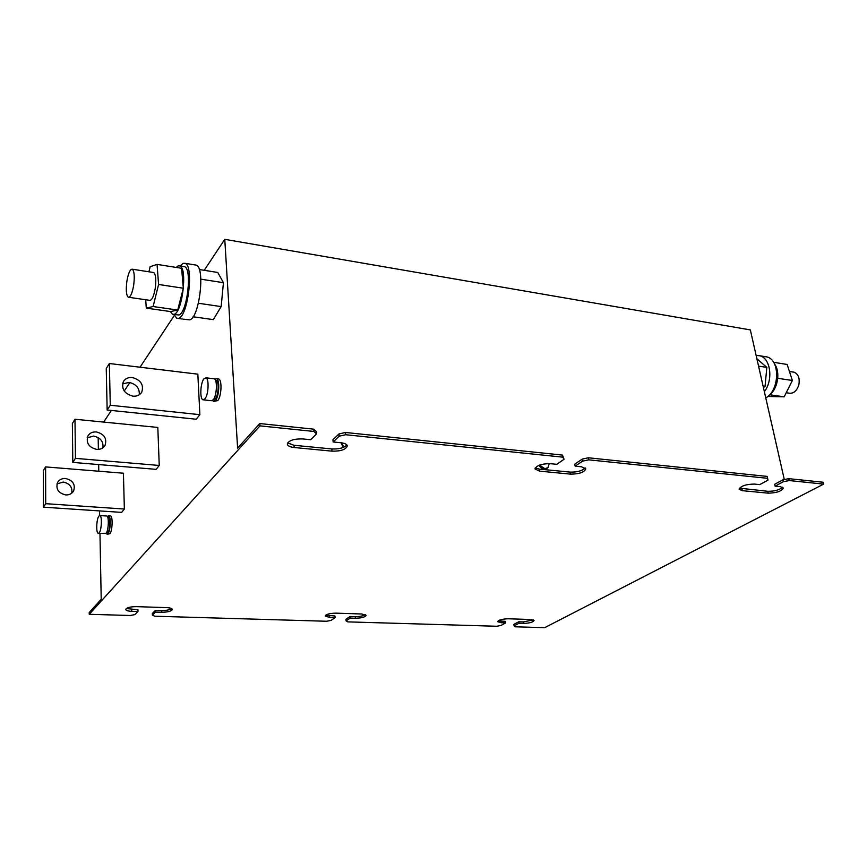 <?xml version="1.0" encoding="UTF-8"?>
<svg xmlns="http://www.w3.org/2000/svg" width="867" height="867" viewBox="0 0 867 867"><rect width="100%" height="100%" fill="white"/><g stroke="black" fill="none" stroke-linecap="round" stroke-linejoin="round"><path stroke-width="1.3" d="M56.951 483.949L63.193 482.063C69.739 483.461 72.6 487.156 71.766 493.139M65.697 494.927C69.241 495.046 71.863 493.757 73.576 491.047C75.646 484.534 72.969 480.351 65.556 478.486C61.925 478.335 59.259 479.679 57.547 482.496C55.618 488.988 58.327 493.128 65.697 494.927M96.356 431.929C92.498 431.701 89.659 433.067 87.87 436.036C85.876 442.896 88.813 447.35 96.681 449.399C100.453 449.594 103.238 448.272 105.026 445.421C107.161 438.539 104.268 434.042 96.356 431.929M102.924 447.762C103.574 441.52 100.474 437.618 93.614 436.079L87.188 437.813M132.9 396.165C136.943 396.457 139.901 395.103 141.776 392.112C143.965 384.829 140.822 379.974 132.337 377.535C128.208 377.199 125.195 378.597 123.309 381.718C121.261 388.99 124.458 393.802 132.9 396.165M122.54 383.918L129.118 382.412C136.282 384.124 139.674 388.232 139.284 394.756M539.534 465.08L544.779 468.657L547.944 467.681L549.31 463.596M341.045 442.755L343.202 447.459M341.587 442.82L343.852 447.177M786.217 392.74L789.187 393.174C793.619 393.694 796.816 390.93 798.81 384.905C799.992 378.283 798.388 374.035 794.02 372.181L792.958 372.019M774.556 364.075C780.788 372.019 777.656 389.63 769.04 395.298M756.143 355.448L759.698 355.752C770.568 357.941 773.527 379.974 764.358 391.678M763.816 356.51L766.591 356.857C780.354 359.437 779.78 390.497 765.767 397.888M126.885 281.233C128.316 273.105 130.115 269.095 132.293 269.204C134.309 271.078 134.764 276.421 133.67 285.243C132.218 293.371 130.418 297.359 128.273 297.208C126.246 295.322 125.791 290.001 126.885 281.233M153.156 272.455L153.697 272.541C155.822 274.405 156.32 279.716 155.215 288.473C153.741 296.536 151.877 300.481 149.633 300.318L128.793 297.283M176.174 267.437L178.038 265.931L179.783 265.887C187.749 267.773 182.33 313.074 174.029 314.309L172.544 314.277L170.311 311.535M183.501 266.483L184.487 266.646C192.528 268.532 187.109 313.746 178.732 314.981L173.552 314.418M173.942 314.472L176.781 318.243L178.45 318.297C187.976 317.008 194.175 265.454 185.029 263.319L183.013 263.362L180.184 265.952M183.511 319.186L189.58 319.858C199.312 318.601 205.522 267.285 196.17 265.107L195.021 264.923M110.239 515.963L110.543 515.984C113.003 516.266 112.45 531.038 109.871 533.769L107.291 534.17M107.443 516.667L108.689 515.865C111.139 516.147 110.575 530.918 108.007 533.649L106.977 534.148L106.175 533.216M108.299 517.241L108.548 517.263C110.629 517.501 110.152 530.008 107.974 532.327L106.5 532.717M98.892 516.093L99.889 515.572C102.208 515.843 101.645 530.214 99.196 532.869L98.231 533.357C95.901 533.053 96.454 518.845 98.892 516.093M106.511 516.006L106.804 516.017C109.166 516.288 108.613 530.626 106.132 533.281L98.513 533.378M218.137 378.912L218.701 378.987C222.234 379.692 221.497 396.49 217.736 400.597L214.019 401.367M214.821 379.237L216.479 378.716C220.001 379.421 219.253 396.241 215.515 400.348L213.455 401.313L212.523 400.489M215.764 380.385L216.241 380.45C219.221 381.047 218.592 395.276 215.417 398.755L213.434 399.546M203.908 378.814L205.923 377.806C209.272 378.489 208.535 394.853 204.959 398.853L202.997 399.795C199.659 399.08 200.364 382.954 203.908 378.814M213.661 378.727L214.203 378.792C217.606 379.475 216.88 395.796 213.26 399.785L211.277 400.717L203.539 399.86M823.65 484.111L789.176 480.546L788.742 478.66L823.206 482.247L823.65 484.111L544.682 627.665L515.106 626.798L514.088 625.866L518.899 623.286L523.484 623.427C529.423 623.21 532.956 622.246 534.083 620.534L530.832 619.515L508.279 618.778C502.296 618.984 498.753 619.948 497.647 621.672L501.061 622.734L505.71 622.874L500.942 625.475L496.726 626.256L347.721 621.877L346.106 620.87L350.235 618.073L355.492 618.236C361.572 618.084 365.105 617.131 366.112 615.364L361.821 613.999L335.897 613.153C329.774 613.294 326.22 614.248 325.233 616.014L329.742 617.445L335.085 617.607L331.021 620.425L326.642 621.26L154.803 616.22L152.386 615.115L155.561 612.069L161.663 612.254C167.862 612.167 171.417 611.235 172.327 609.458C172.078 608.417 170.149 607.8 166.562 607.626L136.422 606.64C130.169 606.716 126.604 607.637 125.704 609.403C125.975 610.509 128.002 611.148 131.773 611.333L137.972 611.517L134.894 614.595L130.353 615.505L89.236 614.291L89.203 612.546L101.211 599.249L99.965 533.454M204.233 270.32L224.77 239.335L750.345 329.904L784.299 479.559M199.28 269.529L217.79 272.476L223.437 282.696L221.161 306.593L213.304 319.62L193.081 316.758M224.77 239.335L237.612 448.131L259.797 423.551L259.959 425.87L89.236 614.291M103.661 422.077L111.366 410.449M124.241 391.017L129.877 382.52M140.02 367.218L174.343 315.425M99.629 515.551L99.542 510.912M98.795 471.214L98.675 464.56M98.383 449.409L98.166 437.564M43.426 507.173L121.673 512.386L124.36 509.037L123.417 473.209L45.604 466.912L45.702 503.684L43.426 507.173L43.35 470.575L45.604 466.912M74.985 419.249L72.362 423.497L72.795 462.404L156.125 469.35L159.235 465.46L157.816 427.431L74.985 419.249L75.451 458.35L159.235 465.46M109.34 363.522L197.839 374.165L199.876 414.675L196.235 419.227L107.15 410.015L106.251 368.529L109.34 363.522L110.282 405.247L107.15 410.015M588.39 457.787L767.197 476.417L767.62 478.324L588.736 459.835L588.39 457.787L582.223 459.098L574.821 464.116L575.146 466.153L582.57 461.146L588.736 459.835M562.813 457.158L564.081 459.25L562.477 455.088L562.813 457.158L345.673 434.735L345.467 432.47L338.954 433.955L332.939 439.732L333.145 441.975L339.16 436.209L345.673 434.735M562.477 455.088L345.467 432.47M767.62 478.324L767.967 480.145L759.763 484.61L754.344 484.068C745.967 484.252 740.884 485.964 739.107 489.194L742.293 490.668L768.205 493.16C776.507 492.955 781.557 491.253 783.389 488.056L780.398 486.669L775.087 486.138L783.345 481.716L789.176 480.546M564.081 459.25L556.755 464.322L550.252 463.672C541.582 463.682 536.478 465.438 534.95 468.917L539.534 471.139L570.573 474.13C579.156 474.076 584.239 472.331 585.81 468.874L581.519 466.793L575.146 466.153M259.959 425.87L313.908 431.452L316.52 433.89L310.657 439.721L302.691 438.93C293.783 438.735 288.668 440.447 287.335 444.077C287.681 445.876 289.968 447.025 294.184 447.513L332.028 451.154C340.861 451.306 345.944 449.572 347.299 445.963C346.973 444.294 344.838 443.221 340.926 442.744L333.145 441.975M171.677 608.634C169.564 609.924 166.204 610.552 161.598 610.531L155.507 610.335L152.332 613.392L152.386 615.115M137.972 611.517L137.929 609.783L126.3 608.504M533.292 619.872L523.267 621.932L518.694 621.791L513.882 624.37L514.088 625.866M505.71 622.874L505.504 621.368L498.222 620.826M365.408 614.627C363.165 615.96 359.805 616.632 355.351 616.643L350.084 616.47L345.955 619.276L346.106 620.87M335.085 617.607L334.944 615.993L325.786 615.147M538.873 465.341C541.539 468.96 544.335 469.903 547.272 468.169M782.641 487.232C779.238 490.007 774.296 491.361 767.794 491.307L739.432 488.154M788.742 478.66L782.923 479.841L774.664 484.274L775.087 486.138M316.52 433.89L316.325 431.614L313.713 429.165L259.797 423.551M346.811 444.89C344.112 447.881 339.116 449.236 331.823 448.954L294 445.28L287.627 442.918M585.192 467.931C582.169 470.879 577.184 472.266 570.248 472.114L539.22 469.101L535.221 467.833M313.908 431.452L313.713 429.165M339.16 436.209L338.954 433.955M582.57 461.146L582.223 459.098M783.345 481.716L782.923 479.841M518.899 623.286L518.694 621.791M350.235 618.073L350.084 616.47M155.561 612.069L155.507 610.335M124.36 509.037L45.702 503.684M72.795 462.404L75.451 458.35M110.282 405.247L199.876 414.675M148.918 271.794L150.164 266.668L157.046 264.392L181.604 268.293L183.338 288.223L177.702 310.05L170.55 311.567L146.285 308.121L145.699 299.744M157.046 264.392L158.585 284.474L153.101 306.528L177.702 310.05M153.101 306.528L146.285 308.121M158.585 284.474L183.338 288.223M200.841 279.174L223.437 282.696M198.402 303.255L221.161 306.593M773.559 362.298L787.138 364.454L792.362 380.483L784.169 396.826L767.761 396.457M769.744 394.767L784.169 396.826M777.764 378.283L792.362 380.483M756.891 358.775L766.851 367.402L765.03 386.4L763.437 387.636M758.56 366.112L766.851 367.402M763.101 386.118L765.03 386.4M294.184 447.513L294 445.28M332.028 451.154L331.823 448.954M539.534 471.139L539.22 469.101M570.573 474.13L570.248 472.114M742.293 490.668L741.892 488.793M768.205 493.16L767.794 491.307M523.484 623.427L523.267 621.932M501.061 622.734L500.855 621.227M355.492 618.236L355.351 616.643M329.742 617.445L329.601 615.83M161.663 612.254L161.598 610.531M131.773 611.333L131.719 609.588M73.576 491.047L72.882 492.044M141.007 393.217L141.776 392.112M794.02 372.181L789.425 371.466M759.698 355.752L766.591 356.857M132.293 269.204L153.697 272.541M179.783 265.887L184.487 266.646M196.17 265.107L185.029 263.319M110.543 515.984L108.689 515.865M108.548 517.263L107.692 517.209M99.889 515.572L106.804 516.017M218.701 378.987L216.479 378.716M216.241 380.45L215.515 380.364M205.923 377.806L214.203 378.792M182.341 319.023L177.941 318.406M104.3 446.472L105.026 445.421"/></g></svg>

